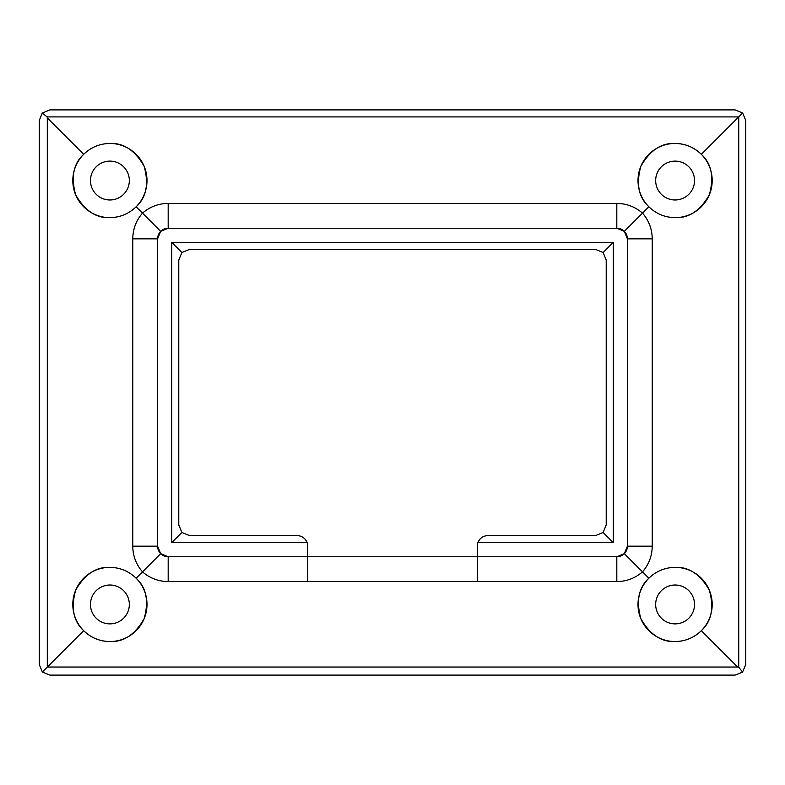 <?xml version="1.0" encoding="UTF-8"?>
<svg xmlns="http://www.w3.org/2000/svg" width="785" height="785" viewBox="0 0 785 785"><rect width="100%" height="100%" fill="white"/><g stroke="black" fill="none" stroke-linecap="round" stroke-linejoin="round"><path stroke-width="1.18" d="M109.9 585.021A19.429 19.429 0 0 0 90.471 604.45A19.429 19.429 0 0 0 109.9 623.879A19.429 19.429 0 0 0 129.329 604.45A19.429 19.429 0 0 0 109.9 585.021M109.9 567.359A37.091 37.091 0 0 0 72.809 604.45A37.091 37.091 0 0 0 109.9 641.541C99.724 641.374 90.981 637.754 83.671 630.679C73.486 621.406 70.797 607.933 75.635 590.251C84.721 574.335 96.143 566.711 109.9 567.359C120.076 567.526 128.819 571.146 136.129 578.221L142.487 571.863C136.129 564.474 132.891 555.908 132.773 546.164L132.773 238.836C132.891 229.092 136.129 220.526 142.487 213.137L136.129 206.779C128.819 213.854 120.076 217.474 109.9 217.641C96.143 218.289 84.721 210.665 75.635 194.749C70.797 177.067 73.486 163.594 83.671 154.321L47.306 117.956L47.306 667.044L83.671 630.679M109.9 161.121A19.429 19.429 0 0 1 129.329 180.55A19.429 19.429 0 0 1 109.9 199.979A19.429 19.429 0 0 1 90.471 180.55A19.429 19.429 0 0 1 109.9 161.121M109.9 143.459A37.091 37.091 0 0 1 136.129 206.779C146.314 197.506 149.003 184.033 144.165 166.351C135.079 150.435 123.657 142.811 109.9 143.459C99.724 143.626 90.981 147.246 83.671 154.321A37.091 37.091 0 0 0 109.9 217.641M675.1 199.979A19.429 19.429 0 0 0 694.529 180.55A19.429 19.429 0 0 0 675.1 161.121A19.429 19.429 0 0 0 655.671 180.55A19.429 19.429 0 0 0 675.1 199.979M675.1 217.641A37.091 37.091 0 0 0 712.191 180.55A37.091 37.091 0 0 0 675.1 143.459C685.276 143.626 694.018 147.246 701.329 154.321C711.514 163.594 714.203 177.067 709.365 194.749C700.279 210.665 688.857 218.289 675.1 217.641C664.924 217.474 656.182 213.854 648.871 206.779L624.31 231.339L616.814 228.239L168.186 228.239A10.598 10.598 0 0 0 157.589 238.836L157.589 546.164A10.598 10.598 0 0 0 168.186 556.761L168.186 581.577C158.442 581.459 149.876 578.221 142.487 571.863L160.689 553.66L168.186 556.761L477.28 556.761L477.28 581.577L307.72 581.577L307.72 546.164A10.598 10.598 0 0 0 307.112 542.631L171.719 542.631L171.719 242.369L613.281 242.369L613.281 542.631L477.888 542.631A10.598 10.598 0 0 0 477.28 546.164L477.28 556.761L616.814 556.761A10.598 10.598 0 0 0 627.411 546.164L652.227 546.164C652.109 555.908 648.871 564.474 642.513 571.863L648.871 578.221C656.182 571.146 664.924 567.526 675.1 567.359C688.857 566.711 700.279 574.335 709.365 590.251C714.203 607.933 711.514 621.406 701.329 630.679L737.694 667.044L738.734 667.171L738.734 116.916L701.329 154.321M675.1 623.879A19.429 19.429 0 0 1 655.671 604.45A19.429 19.429 0 0 1 675.1 585.021A19.429 19.429 0 0 1 694.529 604.45A19.429 19.429 0 0 1 675.1 623.879M675.1 567.359A37.091 37.091 0 0 1 712.191 604.45A37.091 37.091 0 0 1 640.835 618.649A37.091 37.091 0 0 1 648.871 578.221C638.686 587.494 635.997 600.967 640.835 618.649C649.921 634.565 661.343 642.189 675.1 641.541C685.276 641.374 694.018 637.754 701.329 630.679M477.888 542.631C479.743 538.186 483.069 535.831 487.877 535.566L595.619 535.566L603.115 532.465L613.281 542.631M47.306 117.956L47.178 116.916L738.734 116.916L742.649 113.001L745.75 120.497L745.75 664.503L742.571 672.078L738.734 667.171M47.178 116.916L42.272 113.079L49.847 109.9L735.153 109.9L742.649 113.001M737.694 667.044L47.306 667.044L42.351 671.999L39.25 664.503L39.25 120.497L42.272 113.079M742.571 672.078L735.153 675.1L49.847 675.1L42.351 671.999M648.871 206.779C638.686 197.506 635.997 184.033 640.835 166.351C649.921 150.435 661.343 142.811 675.1 143.459A37.091 37.091 0 0 0 648.871 206.779M136.129 578.221C146.314 587.494 149.003 600.967 144.165 618.649C135.079 634.565 123.657 642.189 109.9 641.541A37.091 37.091 0 0 0 136.129 578.221M168.186 203.423L168.186 228.239L160.689 231.339L142.487 213.137C149.876 206.779 158.442 203.541 168.186 203.423L616.814 203.423L616.814 228.239A10.598 10.598 0 0 1 627.411 238.836L627.411 546.164L624.31 553.66L642.513 571.863C635.124 578.221 626.558 581.459 616.814 581.577L477.28 581.577M616.814 581.577L616.814 556.761L624.31 553.66M132.773 546.164L157.589 546.164L160.689 553.66M616.814 203.423C626.558 203.541 635.124 206.779 642.513 213.137C648.871 220.526 652.109 229.092 652.227 238.836L627.411 238.836L624.31 231.339M160.689 231.339L157.589 238.836L132.773 238.836M171.719 242.369L181.885 252.535L178.784 260.031L178.784 524.969L181.885 532.465L171.719 542.631M613.281 242.369L603.115 252.535L595.619 249.434L189.381 249.434L181.885 252.535M603.115 532.465L606.216 524.969L606.216 260.031L603.115 252.535M181.885 532.465L189.381 535.566L297.123 535.566C301.931 535.831 305.257 538.186 307.112 542.631M652.227 238.836L652.227 546.164M307.72 581.577L168.186 581.577"/></g></svg>
